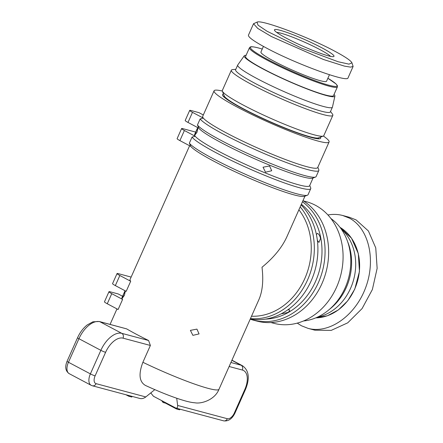 <?xml version="1.0" encoding="UTF-8"?>
<svg xmlns="http://www.w3.org/2000/svg" width="443" height="443" viewBox="0 0 443 443"><rect width="100%" height="100%" fill="white"/><g stroke="black" fill="none" stroke-linecap="round" stroke-linejoin="round"><path stroke-width="0.66" d="M276.703 32.405A30.362 3.173 -156 0 1 280.856 33.175A30.362 3.173 -156 0 1 319.636 49.444A30.362 3.173 -156 0 1 330.567 56.383M337.416 86.867L333.524 95.61A48.132 5.034 -156 0 1 325.179 94.924A48.132 5.034 -156 0 1 274.992 74.828A48.132 5.034 -156 0 1 245.577 56.46L249.47 47.711A48.132 5.034 24 0 0 278.885 66.085A48.132 5.034 24 0 0 329.071 86.175A48.132 5.034 24 0 0 337.416 86.867L337.394 85.698L336.038 83.948L327.87 78.261A47.395 4.956 -156 0 1 328.822 85.211A47.395 4.956 -156 0 1 268.286 59.816A47.395 4.956 -156 0 1 258.662 48.021A47.395 4.956 -156 0 1 262.245 49.057M263.424 46.41L260.933 52.008A35.916 3.754 24 0 0 282.878 65.719A35.916 3.754 24 0 0 320.328 80.709A35.916 3.754 24 0 0 326.552 81.224L329.437 74.745M257.029 22.15L253.54 23.717L257.715 28.391L271.509 36.586L323.429 59.484L344.41 66.112L350.563 67.12L353.115 66.456L351.952 62.851L348.962 64.141L338.109 61.738L301.583 48.126L267.013 31.237L258.025 25.151L257.029 22.15C261.099 19.265 308.932 37.206 334.853 51.25C345.186 56.759 350.884 60.63 351.952 62.851M253.54 23.717L248.451 35.152C248.069 37.112 254.06 41.404 266.42 48.021C295.714 63.831 347.788 82.896 348.026 77.896L353.115 66.456M328.346 55.851A32.583 3.406 24 0 0 333.684 56.577A32.583 3.406 24 0 0 315.549 44.599A32.583 3.406 24 0 0 280.109 30.285A32.583 3.406 24 0 0 274.483 30.218A32.583 3.406 24 0 0 295.863 42.971A32.583 3.406 24 0 0 328.346 55.851M330.517 111.464L332.416 114.028A55.541 5.803 -156 0 1 332.831 115.368L323.811 135.63A55.541 5.803 -156 0 1 323.285 136.062A55.541 5.803 -156 0 1 314.187 134.833A55.541 5.803 -156 0 1 258.823 112.871A55.541 5.803 -156 0 1 222.369 91.131A55.541 5.803 -156 0 1 222.336 90.45L231.357 70.188A55.541 5.803 -156 0 1 232.636 69.601L235.809 69.296M323.285 136.062L318.439 137.889A51.837 5.416 -156 0 1 309.945 136.743A51.837 5.416 -156 0 1 258.275 116.243A51.837 5.416 -156 0 1 224.252 95.954L222.369 91.131M332.831 115.368A55.541 5.803 -156 0 1 323.207 114.571A55.541 5.803 -156 0 1 265.296 91.385A55.541 5.803 -156 0 1 231.357 70.188M246.086 55.309A49.616 5.189 24 0 0 244.281 55.763L237.758 64.944A51.837 5.416 24 0 0 237.703 65.043L235.604 69.75A51.837 5.416 24 0 0 267.279 89.536A51.837 5.416 24 0 0 321.33 111.176A51.837 5.416 24 0 0 330.312 111.918L332.411 107.212A51.837 5.416 24 0 0 332.449 107.101L334.908 96.109A49.616 5.189 24 0 0 334.033 94.464M237.703 65.043A51.837 5.416 24 0 0 269.377 84.829A51.837 5.416 24 0 0 323.423 106.464A51.837 5.416 24 0 0 332.411 107.212M244.281 55.763A49.616 5.189 24 0 0 274.095 74.574A49.616 5.189 24 0 0 326.275 95.505A49.616 5.189 24 0 0 334.908 96.109M327.914 214.966C333.025 214.063 337.948 214.235 342.677 215.486L349.438 217.297L356.106 219.916L368.415 230.986L375.758 247.908L377.143 268.358L372.369 289.545L362.092 308.572L347.722 322.836L331.226 330.384L314.851 330.185L308.09 328.374L301.417 325.755L297.259 323.13M342.677 215.486L349.344 218.111C368.792 228.228 376.173 259.847 365.608 287.74C355.269 315.721 329.149 334.177 308.09 328.374M303.538 320.976A55.541 46.166 -75 0 0 345.064 288A55.541 46.166 -75 0 0 330.91 218.526M347.578 241.535A51.837 43.087 105 0 1 346.254 287.596A51.837 43.087 105 0 1 329.459 309.347M341.01 228.715A49.616 41.243 105 0 1 350.574 288.315A49.616 41.243 105 0 1 317.376 317.188M287.756 309.862L289.44 309.901M289.218 309.818C290.165 310.449 289.611 311.363 287.557 312.57L281.172 313.854M124.4 295.381L122.423 298.001L123.697 293.964L125.314 291.151L124.4 295.381M223.499 94.032A53.686 5.609 24 0 0 222.563 95.228A53.686 5.609 24 0 0 257.798 116.238A53.686 5.609 24 0 0 311.318 137.468A53.686 5.609 24 0 0 320.112 138.659A53.686 5.609 24 0 0 320.372 137.158M263.042 167.216L269.571 165.964L271.697 170.76L265.523 172.2L263.042 167.216M199.057 333.911L192.888 335.351L190.401 330.367L196.936 329.116L199.057 333.911M196.338 130.812L197.955 127.999L197.035 132.23L195.064 134.849L196.338 130.812M316.402 234.519L317.493 233.334C318.988 234.247 319.99 235.992 320.505 238.567L318.921 242.437L317.365 240.339M304.972 196.144L286.892 236.756C282.025 247.471 273.724 257.632 262.001 267.251C263.596 280.386 262.572 291.151 258.933 299.551L218.997 389.253A62.945 6.579 -156 0 1 208.083 388.35A62.945 6.579 -156 0 1 142.884 362.285L150.376 345.462L148.588 340.501L121.786 333.341A22.216 12.133 117.9 0 0 100.866 350.335L90.383 373.886L68.455 362.263L78.943 338.712L100.866 350.335A3.705 0.388 -156 0 0 105.595 352.323A18.512 10.106 -62.1 0 1 123.027 338.159L150.376 345.462M192.057 137.07A65.165 6.811 24 0 0 253.474 170.588A65.165 6.811 24 0 0 310.737 188.657L308.046 194.715A65.165 6.811 -156 0 1 307.42 195.219L304.518 196.315A62.945 6.579 -156 0 1 294.202 194.926A62.945 6.579 -156 0 1 234.159 171.308A62.945 6.579 -156 0 1 190.745 146.356L189.36 143.128L192.057 137.07L195.241 136.267A62.945 6.579 24 0 0 255.257 168.7A62.945 6.579 24 0 0 309.607 185.733L313.063 177.981M270.978 322.548L273.741 323.285A62.945 52.318 -75 0 0 336.575 287.175A62.945 52.318 -75 0 0 306.235 201.665L303.472 200.928M323.373 136.023A62.945 6.579 -156 0 1 329.077 142.004A62.945 6.579 -156 0 1 318.168 141.101A62.945 6.579 -156 0 1 252.538 114.826A62.945 6.579 -156 0 1 214.074 90.798A62.945 6.579 -156 0 1 222.336 91.042M214.074 90.798L202.689 116.365A62.945 6.579 24 0 0 203.326 118.098A62.945 6.579 24 0 0 246.74 143.05A62.945 6.579 24 0 0 306.783 166.668A62.945 6.579 24 0 0 317.697 167.57L329.077 142.004M251.508 316.23A62.945 52.318 -75 0 0 304.756 278.669A62.945 52.318 -75 0 0 298.903 209.777M265.556 319.11A62.945 52.318 -75 0 0 318.589 273.342A62.945 52.318 -75 0 0 301.367 204.245M195.69 132.092L182.887 128.669A7.404 0.775 -156 0 0 181.602 128.564L177.111 138.653A7.404 0.775 24 0 0 179.897 140.603L184.393 130.513A7.404 0.775 -156 0 1 181.602 128.564M198.835 128.193L197.451 124.959L200.147 118.907A65.165 6.811 24 0 0 261.558 152.425A65.165 6.811 24 0 0 318.827 170.494L316.13 176.547A65.165 6.811 -156 0 1 315.51 177.056L312.603 178.152A62.945 6.579 -156 0 1 255.821 159.308A62.945 6.579 -156 0 1 198.835 128.193L187.987 122.44L192.478 112.35A7.404 0.775 -156 0 1 189.693 110.401A7.404 0.775 -156 0 1 190.977 110.506L198.929 112.633L203.32 114.958M200.147 118.907L203.326 118.098L192.478 112.35M189.61 145.753L130.054 279.516A62.945 6.579 24 0 0 130.691 281.25L126.194 291.344L115.346 285.591L119.843 275.502A7.404 0.775 -156 0 1 117.052 273.553A7.404 0.775 -156 0 1 118.336 273.658L131.139 277.08M125.059 290.741L121.963 297.685A62.945 6.579 24 0 0 122.6 299.418L118.109 309.507L107.261 303.754L111.752 293.665A7.404 0.775 -156 0 1 108.967 291.715A7.404 0.775 -156 0 1 110.246 291.821L118.203 293.947L122.595 296.273M123.027 338.159A3.705 3.079 -75 0 0 121.786 333.341L99.858 321.718A3.705 3.079 -75 0 0 99.315 321.507L126.659 328.878A62.945 6.579 24 0 0 148.588 340.501M197.694 127.59L194.604 134.534A62.945 6.579 24 0 0 195.241 136.267L184.393 130.513M122.6 299.418L111.752 293.665M130.691 281.25L119.843 275.502M117.052 273.553L112.561 283.642A7.404 0.775 24 0 0 115.346 285.591M108.967 291.715L104.47 301.805A7.404 0.775 24 0 0 107.261 303.754M301.085 204.882A65.165 54.168 105 0 1 311.174 280.818A65.165 54.168 105 0 1 250.229 319.098M302.984 200.613A65.165 54.168 105 0 1 323.49 279.876A65.165 54.168 105 0 1 256.857 321.075L253.28 320.117A65.165 54.168 -75 0 0 319.098 280.962A65.165 54.168 -75 0 0 302.475 201.759M250.195 319.176A65.165 54.168 -75 0 0 253.28 320.117M315.51 177.056A65.165 6.811 -156 0 1 255.727 157.104A65.165 6.811 -156 0 1 197.451 124.959M318.827 170.494A65.165 6.811 24 0 0 318.788 169.691L317.836 167.255M310.737 188.657A65.165 6.811 24 0 0 310.698 187.854L309.751 185.418M307.42 195.219A65.165 6.811 -156 0 1 247.643 175.273A65.165 6.811 -156 0 1 189.36 143.128M189.693 110.401L185.196 120.49A7.404 0.775 24 0 0 187.987 122.44M190.745 146.356L179.897 140.603M250.445 318.622A65.165 54.168 -75 0 0 307.597 279.86A65.165 54.168 -75 0 0 300.193 206.881M145.376 385.404C139.246 381.777 138.415 374.069 142.884 362.285M145.808 396.945L96.092 383.66A3.705 3.079 105 0 1 92.399 385.787L140.16 398.545C142.009 398.894 143.892 398.362 145.808 396.945L154.812 389.63M176.718 398.24L177.626 405.445C177.781 407.416 177.2 408.296 175.882 408.092L153.45 396.263L150.77 392.913M125.912 394.741L128.636 396.186L131.82 397.033L132.103 396.391M128.924 395.544L128.636 396.186M161.634 400.599L163.113 402.51L165.499 403.147L176.458 408.961L179.642 409.808L179.924 409.171M176.746 408.319L176.458 408.961M165.676 402.742L165.499 403.147M163.517 401.596L163.113 402.51M114.106 391.584L117.533 392.498M184.986 410.523L188.906 411.569M315.804 317.869L327.449 315.759L338.408 309.901L347.772 300.775L354.777 289.129L359.461 271.448L358.309 253.595L351.487 238.151L339.991 227.337A48.132 40.008 105 0 1 354.649 289.118A48.132 40.008 105 0 1 315.82 317.864M96.092 383.66A7.404 4.042 -62.1 0 1 95.112 375.869A3.705 0.388 -156 0 1 90.383 373.886A11.108 6.064 117.9 0 0 91.147 385.294L92.399 385.787M91.147 385.294L69.219 373.67A11.108 6.064 -62.1 0 1 68.455 362.263A3.705 0.388 24 0 1 67.065 361.289L77.547 337.738C79.939 332.466 83.123 328.224 87.11 325.012L92.903 321.806L99.315 321.507M77.547 337.738A3.705 0.388 -156 0 0 78.943 338.712A22.216 12.133 -62.1 0 1 99.858 321.718L126.659 328.878M95.112 375.869L105.595 352.323M229.125 366.505L242.343 370.038A18.512 10.106 -62.1 0 1 244.802 389.513L234.314 413.059A7.404 4.042 -62.1 0 1 227.342 418.724L177.626 405.445M175.882 408.092L223.649 420.85A3.705 3.079 -75 0 0 227.342 418.724M223.649 420.85C228.372 421.459 232.143 418.879 234.956 413.114A3.705 0.388 -156 0 1 234.314 413.059M234.956 413.114L245.439 389.569A3.705 0.388 -156 0 1 244.802 389.513M245.439 389.569C249.996 378.405 249.021 370.475 242.52 365.774A22.216 12.133 117.9 0 0 241.103 365.22A3.705 3.079 105 0 1 242.343 370.038M231.877 360.331L241.103 365.22L230.908 362.496M262.25 49.046L258.551 47.977C250.954 46.072 250.544 46.93 250.35 46.947L249.47 47.711M318.34 138.82L318.816 137.745M110.08 324.381L116.969 308.904M223.626 96.652L224.108 95.577M218.997 389.253C214.944 399.796 201.465 404.105 194.914 402.787C191.62 402.554 187.251 401.729 178.053 398.694C168.179 395.328 157.287 390.898 145.37 385.41M69.219 373.67C65.486 371.057 64.767 366.931 67.065 361.289M231.944 360.17L242.52 365.774"/></g></svg>
